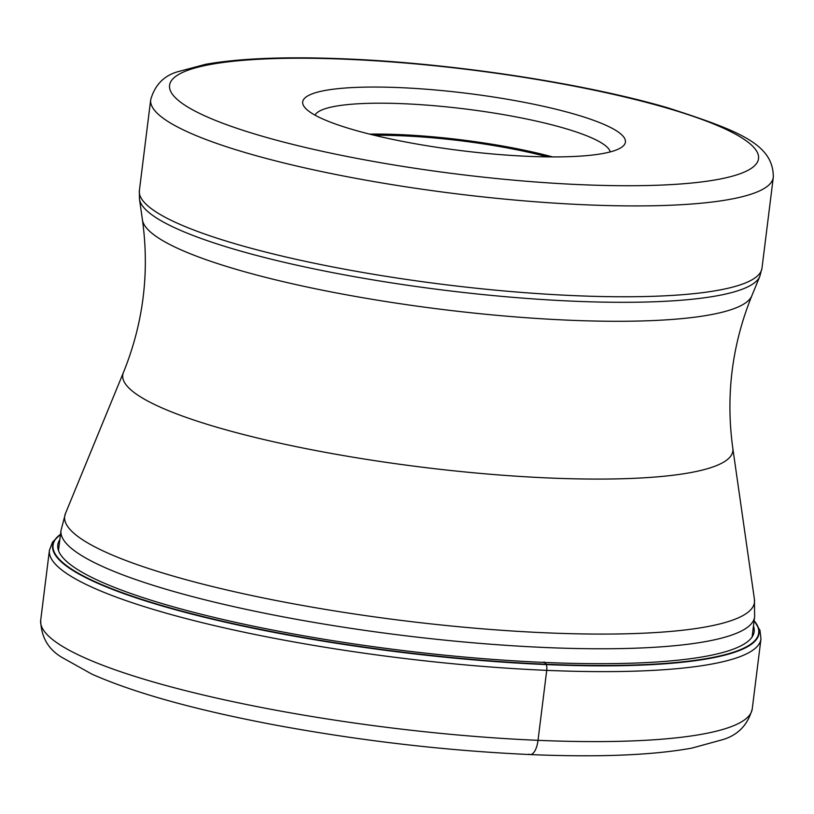 <?xml version="1.0" encoding="UTF-8"?>
<svg xmlns="http://www.w3.org/2000/svg" width="814" height="814" viewBox="0 0 814 814"><rect width="100%" height="100%" fill="white"/><g stroke="black" fill="none" stroke-linecap="round" stroke-linejoin="round"><path stroke-width="1.22" d="M60.501 534.422A355.545 62.963 7.1 0 0 182.784 611.355A355.545 62.963 7.1 0 0 546.235 664.234A330.25 135.816 -87.6 0 0 544.495 662.433L543.976 661.924L544.495 662.433A350.865 62.129 -172.9 0 0 753.469 626.037M754.12 620.817A355.545 62.963 -172.9 0 1 546.235 664.234L546.347 664.59A355.911 63.024 -172.9 0 1 181.776 611.456A355.911 63.024 -172.9 0 1 60.501 534.36L52.574 542.043L49.42 550.295L40.7 620.268A358.526 63.492 7.1 0 0 538.013 740.333L546.723 670.36A6.777 2.788 -87.6 0 0 546.347 664.59A355.911 63.024 -172.9 0 0 754.12 620.756M399.867 87.627A162.607 28.795 7.1 0 0 304.69 107.356A162.607 28.795 7.1 0 0 315.974 115.669A162.607 28.795 7.1 0 0 528.255 156.339A162.607 28.795 7.1 0 0 622.14 146.896A162.607 28.795 7.1 0 0 612.138 128.307A162.607 28.795 7.1 0 0 399.867 87.627M610.225 151.913A149.054 26.394 7.1 0 0 598.158 141.015A149.054 26.394 7.1 0 0 403.571 103.724A149.054 26.394 7.1 0 0 315.018 115.14M369.617 134.117A149.054 26.394 -172.9 0 1 399.725 134.605A149.054 26.394 -172.9 0 1 552.635 156.919M547.629 156.878A143.406 25.397 7.1 0 0 401.953 135.796A143.406 25.397 7.1 0 0 374.481 135.317M528.683 754.161A18.071 7.428 -87.6 0 0 538.013 740.333A358.526 63.492 7.1 0 0 752.248 708.892C747.863 724.796 738.064 735.032 722.852 739.6L691.88 748.107C652.299 755.28 598.382 757.437 530.107 754.568C446.296 750.752 361.62 740.964 276.078 725.203C196.296 710.174 134.9 693.152 91.88 674.134L61.661 657.244C48.036 649.084 41.046 636.762 40.7 620.268M752.248 708.892L760.968 638.919A358.526 63.492 -172.9 0 1 546.723 670.36A358.526 63.492 -172.9 0 1 49.42 550.295M59.849 539.641A350.865 62.129 7.1 0 0 544.495 662.433M752.105 636.955L754.609 616.89A349.491 61.884 -172.9 0 1 545.767 647.537A349.491 61.884 -172.9 0 1 545.604 647.527A349.491 61.884 -172.9 0 1 60.989 530.494L58.486 550.559M123.433 372.476C143.345 323.311 149.684 272.446 142.44 219.892A307.407 54.436 7.1 0 0 568.813 320.197A307.407 54.436 7.1 0 0 751.831 295.797C731.918 344.963 725.579 395.828 732.824 448.382A307.407 54.436 -172.9 0 1 549.165 477.991A307.407 54.436 -172.9 0 1 123.433 372.476L65.435 513.563A347.568 61.549 7.1 0 0 546.621 632.854A347.568 61.549 7.1 0 0 546.784 632.854A347.568 61.549 7.1 0 0 754.436 599.379L754.609 616.89M759.818 276.363A312.942 55.413 -172.9 0 1 573.514 301.2A312.942 55.413 -172.9 0 1 573.361 301.19A312.942 55.413 -172.9 0 1 139.469 199.094L139.377 190.588A313.705 55.556 7.1 0 0 574.379 295.645A313.705 55.556 7.1 0 0 574.531 295.655A313.705 55.556 7.1 0 0 761.985 268.142L759.818 276.363L751.831 295.797M150.692 99.756C154.843 85.022 163.909 75.671 177.879 71.703L205.728 64.275C240.272 58.221 286.884 56.431 345.563 58.893C451.739 63.177 583.577 83.16 668.07 107.896C738.807 130.779 773.605 144.088 773.3 177.299A313.705 55.556 -172.9 0 1 585.846 204.813A313.705 55.556 -172.9 0 1 585.622 204.802A313.705 55.556 -172.9 0 1 150.692 99.756L139.377 190.588M346.896 59.28A296.774 52.554 -172.9 0 1 347.11 59.29A296.774 52.554 -172.9 0 1 734.37 133.547A296.774 52.554 -172.9 0 1 581.216 184.686A296.774 52.554 -172.9 0 1 581.003 184.686A296.774 52.554 -172.9 0 1 193.752 110.429A296.774 52.554 -172.9 0 1 346.896 59.28M760.968 638.919L759.991 630.331L754.13 620.716M732.824 448.382L754.436 599.379M60.989 530.494L65.435 513.563M773.3 177.299L761.985 268.142M142.44 219.892L139.469 199.094"/></g></svg>

